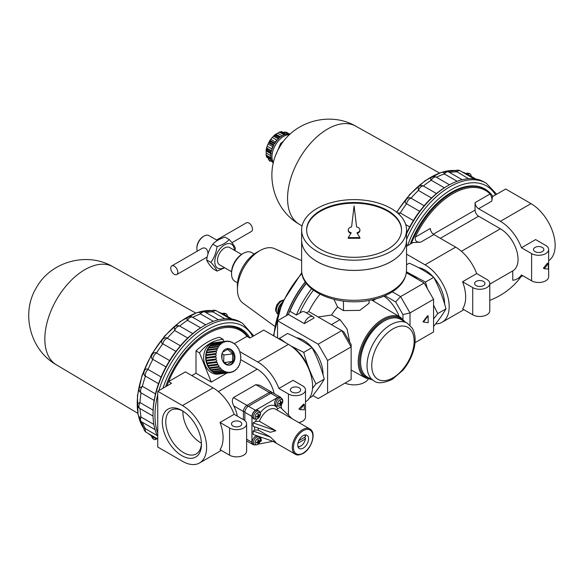 <?xml version="1.0" encoding="UTF-8"?>
<svg xmlns="http://www.w3.org/2000/svg" width="584" height="584" viewBox="0 0 584 584"><rect width="100%" height="100%" fill="white"/><g stroke="black" fill="none" stroke-linecap="round" stroke-linejoin="round"><path stroke-width="0.88" d="M521.468 247.755L531.601 253.602A9.994 5.767 0 0 0 542.492 254.85A9.994 5.767 0 0 0 548.653 249.521A9.994 5.767 0 0 0 545.733 245.441L535.601 239.593L521.468 247.755A34.135 19.71 -120 0 0 500.393 221.307L478.61 208.729L491.801 201.115L492.465 196.655L505.693 189.019L531.009 203.633L500.393 221.307M478.61 208.729A4.993 2.884 -120 0 1 475.077 202.612L475.077 210.094A4.993 2.884 -120 0 0 478.61 216.211L500.393 228.789A24.981 14.425 -120 0 1 516.716 250.799A24.981 14.425 -120 0 1 512.883 270.815A24.981 14.425 -120 0 1 512.759 270.888L512.759 280.262A34.135 19.71 -120 0 0 517.468 278.75A34.135 19.71 -120 0 0 521.468 274.947L531.601 280.794A9.994 5.767 0 0 0 542.492 282.043A9.994 5.767 0 0 0 548.653 276.714L548.653 249.521M548.653 260.712A34.135 19.71 -120 0 0 553.15 233.184A34.135 19.71 -120 0 0 531.009 203.633M521.059 276.67C513.321 287.284 502.897 295.19 489.779 300.388M491.801 201.115C492.217 198.772 491.648 196.385 490.093 193.946A65.78 37.975 120 0 0 415.319 237.111C414.764 240.754 416.553 242.44 420.677 242.177L412.946 242.564L406.544 246.258M415.319 237.111L430.335 228.446A4.993 2.884 -120 0 0 433.868 234.564L455.651 247.142A34.135 19.71 -120 0 1 476.719 273.582L462.594 281.743L472.726 287.591A9.994 5.767 0 0 0 483.61 288.846A9.994 5.767 0 0 0 489.779 283.517A9.994 5.767 0 0 0 486.852 279.437L476.719 273.582M444.606 304.001A27.682 15.987 -120 0 0 444.606 303.994A27.682 15.987 -120 0 0 433.941 277.707M433.343 277.02A27.682 15.987 -120 0 0 425.035 270.085A27.682 15.987 -120 0 0 418.494 267.611M548.361 269.078L548.361 263.639L544.281 268.713L548.361 269.078M548.361 263.639L547.471 263.128L543.39 268.202L544.281 268.713M535.017 251.631A5.161 2.978 0 0 0 540.638 252.273A5.161 2.978 0 0 0 543.828 249.521A5.161 2.978 0 0 0 538.667 246.543A5.161 2.978 0 0 0 533.506 249.521A5.161 2.978 0 0 0 535.017 251.631M476.135 285.62A5.161 2.978 0 0 0 481.764 286.269A5.161 2.978 0 0 0 484.954 283.517A5.161 2.978 0 0 0 479.785 280.532A5.161 2.978 0 0 0 474.624 283.517A5.161 2.978 0 0 0 476.135 285.62M462.594 281.743A34.135 19.71 60 0 1 462.594 308.936L472.726 314.791A9.994 5.767 0 0 0 483.61 316.039A9.994 5.767 0 0 0 489.779 310.71L489.779 283.517M406.544 233.95A72.438 41.822 -60 0 1 411.778 223.854A72.438 41.822 -60 0 1 422.385 208.327A72.438 41.822 -60 0 1 434.737 195.29A72.438 41.822 -60 0 1 447.994 185.617A72.438 41.822 -60 0 1 461.25 179.982A72.438 41.822 -60 0 1 473.609 178.755A72.438 41.822 -60 0 1 484.216 182.033L486.158 183.15A72.438 41.822 -60 0 0 406.544 239.513M447.994 185.617L444.351 187.8L430.839 180.04L430.707 177.667A4.993 4.993 0 0 1 436.365 177.215A4.993 2.884 -60 0 1 436.452 177.266A70.941 40.96 -60 0 1 444.329 173.915L443.38 172.171A4.993 4.993 0 0 1 448.709 171.959L462.178 179.741M410.267 244.112A66.78 38.551 -60 0 1 451.527 192.282L451.527 192.282A66.78 38.551 -60 0 1 489.553 192.523M411.326 243.499A66.612 38.456 -60 0 1 485.421 189.457L484.713 189.048A66.612 38.456 120 0 0 451.469 192.311M435.657 323.857A34.135 19.71 -120 0 0 442.103 322.258A34.135 19.71 -120 0 0 447.337 294.898A34.135 19.71 -120 0 0 425.035 264.815L406.544 254.142M485.421 189.457A66.612 38.456 -60 0 1 492.911 196.399M475.865 179.047L467.463 174.193A4.993 2.884 -60 0 1 470.084 173.871A4.993 2.884 -60 0 1 471.12 176.31M463.623 172.798A70.941 40.96 -60 0 1 467.076 174.017A70.941 40.96 -60 0 1 467.463 174.193M468.572 178.719L455.345 170.747A4.993 4.993 0 0 1 460.207 170.82L474.018 178.792M449.658 172.514A70.941 40.96 -60 0 1 456.673 171.849A4.993 2.884 -60 0 1 460.207 170.82M457.119 181.296L444.329 173.915A4.993 2.884 -60 0 1 448.709 171.959M449.476 184.785L436.452 177.266M406.544 233.126A70.941 40.96 -60 0 1 409.683 226.869L413.341 220.533A70.941 40.96 -60 0 1 419.648 211.306L424.13 205.729A70.941 40.96 -60 0 1 431.474 197.976L436.467 193.545A70.941 40.96 -60 0 1 444.351 187.8M436.467 193.545L423.4 186.004A70.941 40.96 -60 0 1 431.277 180.252A4.993 2.884 -60 0 1 436.365 177.215L449.483 184.785M431.474 197.976L418.399 190.435L418.202 186.807A4.993 4.993 0 0 1 422.13 185.581L423.4 186.004A4.993 2.884 -60 0 0 418.399 190.435A70.941 40.96 -60 0 0 411.056 198.188L424.13 205.729M419.648 211.306L406.581 203.758C402.821 202.327 407.997 195.881 411.056 198.188A4.993 2.884 -60 0 0 406.581 203.758A70.941 40.96 -60 0 0 400.274 212.985L413.341 220.533M409.683 226.869L405.727 224.584M397.551 212.948L400.274 212.985A4.993 2.884 -60 0 0 398.836 214.102M270.874 157.724L266.114 154.972L266.202 153.008A14.987 8.65 120 0 1 266.202 151L266.114 150.351L266.202 151L270.815 153.665L271.297 153.344M266.1 150.263L266.647 147.577L267.173 149.394A16.651 9.614 -60 0 0 266.961 150.431L266.187 150.431M271.545 150.774L266.611 147.92L267.187 146.204A14.987 8.65 120 0 1 268.056 143.971L270.005 140.211L270.399 141.562A16.651 9.614 -60 0 0 269.823 142.562L268.611 142.766L273.575 145.628M274.933 143.277L269.969 140.408L270.735 139.328A14.987 8.65 120 0 1 272.239 137.459L275.21 134.488M270.399 141.562L274.524 143.941A16.651 9.614 120 0 1 279.115 138.225L274.991 135.846L273.436 136.101L278.371 138.948M274.991 135.846A16.651 9.614 -60 0 1 275.779 135.152L275.4 134.473M275.29 134.459L275.896 134.21L275.29 134.459M282.211 135.853L277.634 133.21A14.987 8.65 120 0 0 275.896 134.21L280.51 136.875A14.987 8.65 -60 0 1 281.948 136.014M277.634 133.21L279.291 132.145L281.087 132.086A16.651 9.614 -60 0 1 281.875 131.875L281.145 131.648M281.349 131.583L279.291 132.145L284.05 134.897M282.802 132.364L286.321 132.21L289.941 134.283M272.246 161.775L268.611 159.673L270.107 161.286A16.651 9.614 -60 0 1 269.823 161.111L270.107 161.286M268.611 159.673L268.056 157.899M273.312 163.009A16.651 9.614 120 0 1 271.29 159.717L266.611 156.826M267.173 157.337A16.651 9.614 -60 0 1 266.961 156.556L266.114 154.972L266.654 157.03M267.187 146.204L271.794 148.869A14.987 8.65 -60 0 1 272.662 146.628L273.202 146.38M275.392 142.584L275.341 141.985L270.735 139.328M275.341 141.985A14.987 8.65 -60 0 1 276.845 140.116L277.429 139.963M283.561 141.292L280.721 143.306L276.086 154.3M280.721 143.306L281.7 143.868M302.089 225.935L299.066 224.139A56.604 32.682 -60 0 1 298.847 224.001A56.604 32.682 -60 0 1 299.293 158.899A56.604 32.682 -60 0 1 355.452 125.983A56.604 32.682 -60 0 1 355.671 126.1L439.496 172.995M273.436 162.476A16.651 9.614 -60 0 1 275.407 145.117A16.651 9.614 -60 0 1 289.452 134.736M266.961 150.431L271.078 152.811A16.651 9.614 120 0 0 271.078 158.936L266.961 156.556M289.854 134.364A16.651 9.614 120 0 0 285.992 134.254L281.875 131.875M281.087 132.086L285.204 134.466A16.651 9.614 120 0 0 279.904 137.532L275.779 135.152M269.823 142.562L273.947 144.941A16.651 9.614 120 0 0 271.29 151.774L267.173 149.394M278.021 313.09A7.913 4.57 -60 0 1 282.036 302.841M278.451 311.827A7.081 4.088 -60 0 1 281.488 304.096M281.473 304.914L278.889 311.571M234.98 250.631L235.374 248.266C234.586 246.09 232.542 243.185 229.257 239.557L225.037 237.126C219.701 238.768 215.62 241.126 212.802 244.185C209.51 248.74 207.473 253.996 206.678 259.96C207.481 262.15 209.525 265.048 212.802 268.662L217.022 271.1L224.679 267.757M369.073 300.417L369.073 303.257L359.795 310.367L343.487 310.6L337.596 307.06A35.843 20.695 120 0 0 331.573 315.031L340.041 319.667L347.071 329.011L349.809 342.209M351.145 370.037L365.672 378.016A34.982 20.199 -60 0 1 365.453 337.494A34.982 20.199 -60 0 1 400.653 317.426L371.541 299.935M312.849 395.507L318.171 398.58L327.595 393.141L327.595 360.503L351.145 346.911L351.145 344.516L343.793 331.785L308.753 311.557L306.403 312.914M327.595 393.141L351.145 379.542L351.145 346.911L341.728 330.595L318.171 344.188L277.546 320.733L288.438 314.447L304.33 323.631L314.097 317.988A7.497 4.329 120 0 0 312.958 316.696A7.497 4.329 120 0 0 304.33 323.631M384.966 295.73L395.602 301.877L400.602 296.599L392.339 291.832M288.394 314.477A68.277 39.42 -60 0 1 288.73 313.601A7.497 4.329 120 0 1 289.934 311.257L296.409 314.995L299.702 313.221A7.497 4.329 -60 0 1 304.717 311.944L312.958 316.696M306.257 283.174A68.277 39.42 -60 0 0 288.73 313.601A7.497 4.329 120 0 0 288.438 314.447M414.99 342.684L433.569 331.953L433.569 299.322L410.019 312.914L400.602 296.599L424.152 283.006L406.354 272.728M433.569 299.322L424.152 283.006M410.019 325.295L410.019 312.914L402.953 314.608L402.953 319.222M423.444 322.025L422.977 321.755L427.685 315.637L428.152 315.907L423.444 322.025L428.152 322.704L428.152 315.907M327.595 360.503L318.171 344.188M277.546 320.733L277.546 338.07M323.025 374.76A27.682 15.987 -120 0 0 323.032 374.191A27.682 15.987 -120 0 0 303.454 340.282A27.682 15.987 -120 0 0 296.482 337.734M231.943 242.703L251.434 231.447A4.993 2.884 -120 0 0 252.471 229.162A4.993 2.884 -120 0 0 250.288 224.132A4.993 2.884 -120 0 0 246.441 222.796L216.606 240.017M174.28 274.305A4.993 2.884 -120 0 0 176.777 274.553A4.993 2.884 -120 0 0 176.777 268.779A4.993 2.884 -120 0 0 171.784 265.895A4.993 2.884 -120 0 0 170.747 268.187A4.993 2.884 -120 0 0 174.28 274.305M208.028 253.748C207.605 249.193 205.758 247.324 202.502 248.163L171.784 265.895M197.407 251.105A9.994 5.767 -60 0 1 196.888 248.331L196.888 247.653A9.162 5.285 -60 0 1 203.363 236.432L203.955 236.097A9.994 5.767 -60 0 1 208.948 235.6L217.372 240.462M196.888 248.331A9.994 5.767 -60 0 1 203.955 236.097M229.257 239.557C226.409 242.637 222.329 244.995 217.022 246.623L212.802 244.185M217.022 246.623C216.226 252.587 214.189 257.843 210.904 262.391L206.678 259.96M210.904 262.391C214.182 266.005 216.219 268.91 217.022 271.1M224.336 267.56A13.819 7.979 -60 0 1 214.788 261.705A13.819 7.979 -60 0 1 224.49 244.908A13.819 7.979 -60 0 1 234.33 250.251M231.556 271.728L219.562 264.808A9.994 5.767 -60 0 1 219.562 253.266A9.994 5.767 -60 0 1 229.556 247.499L241.542 254.42M237.52 282.86L234.98 281.393A16.651 9.614 -60 0 1 231.534 273.772L231.534 272.524A15.118 8.731 -60 0 1 242.221 254.003L243.309 253.376A16.651 9.614 -60 0 1 251.631 252.551L254.171 254.018M231.534 273.772A16.651 9.614 -60 0 1 243.309 253.376M373.935 380.848L367.46 377.111A33.303 19.228 -60 0 1 360.562 361.868L360.562 361.189A32.47 18.746 -60 0 1 383.527 321.412L384.111 321.076A33.303 19.228 -60 0 1 400.77 319.426L407.245 323.164A33.303 19.228 -60 0 0 373.935 342.392A33.303 19.228 -60 0 0 373.935 380.848C377.425 383.805 383.527 383.308 392.258 379.366L402.814 370.344C408.245 363.883 411.961 356.7 413.968 348.794C415.961 340.582 415.385 333.683 412.231 328.106L407.245 323.164M360.562 361.868A33.303 19.228 -60 0 1 384.111 321.076M344.998 383.089A14.987 8.65 0 0 0 368.234 379.067M399.171 316.528A27.061 15.622 -120 0 0 383.878 296.19M395.602 301.877L402.953 314.608M331.573 315.031L318.178 316.995M333.946 299.322L337.596 307.06M308.775 311.571A53.275 30.755 -60 0 1 319.974 294.205M286.313 315.674A68.613 39.61 -60 0 1 305.337 281.853M286.576 315.521A68.277 39.42 -60 0 1 305.454 282.028M289.934 311.257A67.861 39.179 -60 0 1 306.41 283.371M274.604 326.237L243.039 303.191A31.558 18.221 -60 0 1 237.454 289.803A31.558 18.221 -60 0 1 260.15 250.492A31.558 18.221 -60 0 1 274.538 248.638L301.629 260.617M237.454 289.803L237.396 285.824A26.813 15.476 -60 0 1 256.675 252.434L260.15 250.492M306.629 230.249A47.457 27.404 180 0 1 336.202 205.21A47.457 27.404 180 0 1 387.645 211.211A47.457 27.404 180 0 1 401.544 230.249M359.919 229.906A5.825 3.365 0 0 0 356.583 226.869L354.087 205.875L351.59 226.869A5.825 3.365 0 0 0 348.261 229.906A5.825 3.365 0 0 0 351.254 232.848L348.261 237.6L359.919 237.6L356.919 232.848A5.825 3.365 0 0 0 359.919 229.906L359.919 230.585A5.825 3.365 180 0 1 357.269 233.403M348.261 237.6L348.261 238.279L359.919 238.279L359.919 237.6M348.261 229.906L348.261 230.585A5.825 3.365 0 0 0 350.904 233.403M406.544 270.02L406.544 240.133A52.458 30.288 180 0 1 406.544 240.133A52.458 30.288 180 0 1 354.087 270.421A52.458 30.288 180 0 1 301.629 240.133A52.458 30.288 180 0 1 301.629 240.119L301.629 270.02A52.458 30.288 180 0 0 354.087 300.307A52.458 30.288 180 0 0 406.544 270.02C406.201 278.889 401.274 286.284 391.754 292.204C385.644 295.949 378.447 298.614 370.161 300.212C338.537 306.856 300.935 292.015 301.629 270.02M391.171 261.53A52.421 30.266 180 0 1 317.01 261.53M406.544 229.906L406.544 240.104A52.458 30.288 180 0 1 354.087 270.392A52.458 30.288 180 0 1 301.629 240.104L301.629 229.906A52.458 30.288 180 0 1 334.012 201.925A52.458 30.288 180 0 1 391.178 208.495A52.458 30.288 180 0 1 406.544 229.906A52.458 30.288 180 0 1 354.087 260.194A52.458 30.288 180 0 1 301.629 229.906M387.645 210.532A47.457 27.404 180 0 1 401.551 229.906A47.457 27.404 180 0 1 354.087 257.31A47.457 27.404 180 0 1 306.629 229.906A47.457 27.404 180 0 1 335.924 204.59A47.457 27.404 180 0 1 387.645 210.532M153.847 424.444L141.058 417.064A70.941 40.96 -60 0 1 140.021 408.566M157.344 435.657L145.438 428.78A4.993 2.884 -60 0 0 146.321 432.357A4.993 4.993 0 0 1 143.825 428.181L145.438 428.78A70.941 40.96 -60 0 1 142.503 422.378M153.044 416.078L140.021 408.559A4.993 2.884 -60 0 1 139.934 408.515A4.993 4.993 0 0 1 137.495 403.383L140.021 402.588A70.941 40.96 -60 0 1 141.058 392.886L140.065 392.003A4.993 4.993 0 0 1 139.16 387.988L142.401 386.345A70.941 40.96 -60 0 1 145.438 376.111C141.919 374.614 144.905 366.905 148.029 369.446A70.941 40.96 -60 0 1 152.869 359.364C149.219 357.926 153.446 350.597 156.527 353.035A70.941 40.96 -60 0 1 162.827 343.801C159.074 342.377 164.25 335.931 167.309 338.231A70.941 40.96 -60 0 1 174.653 330.478L174.455 326.85A4.993 4.993 0 0 1 178.383 325.631L179.653 326.047A70.941 40.96 -60 0 1 187.53 320.302L187.092 320.09L186.96 317.711A4.993 4.993 0 0 1 192.618 317.258A4.993 2.884 -60 0 1 192.705 317.316L205.729 324.835M192.705 317.309A70.941 40.96 -60 0 1 200.582 313.958L199.633 312.214A4.993 4.993 0 0 1 204.962 312.009L218.431 319.784M205.911 312.557A70.941 40.96 -60 0 1 212.926 311.892L211.598 310.798A4.993 4.993 0 0 1 216.46 310.87L230.271 318.842M219.876 312.841A70.941 40.96 -60 0 1 223.329 314.068A70.941 40.96 -60 0 1 223.708 314.243A4.993 2.884 -60 0 1 226.337 313.915A4.993 2.884 -60 0 1 227.373 316.353M151.482 435.941A4.993 4.993 0 0 0 153.899 439.387A4.993 2.884 -60 0 0 156.527 439.066L152.869 436.949A70.941 40.96 -60 0 1 152.519 436.701A70.941 40.96 -60 0 1 149.738 434.328M141.554 421.823A4.993 4.993 0 0 1 139.072 417.107L141.058 417.064A4.993 2.884 -60 0 0 141.554 421.823L155.03 429.605M232.118 319.09L223.708 314.243M224.825 318.769L212.926 311.892A4.993 2.884 -60 0 1 216.46 310.87M213.372 321.339L200.582 313.958A4.993 2.884 -60 0 1 204.962 312.009M157.738 436.438A72.438 41.822 -60 0 1 154.775 428.685A72.438 41.822 -60 0 1 153.023 414.384L153.096 410.136A70.941 40.96 -60 0 1 154.132 400.434L155.468 393.893A70.941 40.96 -60 0 1 158.512 383.659L161.096 376.987A70.941 40.96 -60 0 1 165.936 366.913L169.594 360.576A70.941 40.96 -60 0 1 175.901 351.349L180.383 345.779A70.941 40.96 -60 0 1 187.727 338.026L192.72 333.595A70.941 40.96 -60 0 1 200.604 327.843L187.53 320.302A4.993 2.884 -60 0 1 192.618 317.258L205.736 324.828M200.604 327.843L204.247 325.66A72.438 41.822 -60 0 1 217.503 320.025A72.438 41.822 -60 0 1 229.862 318.798A72.438 41.822 -60 0 1 240.469 322.076L242.411 323.2A72.438 41.822 -60 0 0 158.87 390.616M192.72 333.595L179.653 326.047A4.993 2.884 -60 0 0 174.653 330.478L187.727 338.026M180.383 345.779L167.309 338.231A4.993 2.884 -60 0 0 162.827 343.801L175.901 351.349M169.594 360.576L156.527 353.035A4.993 2.884 -60 0 0 152.869 359.364L165.936 366.913M161.096 376.987L148.029 369.446A4.993 2.884 -60 0 0 145.438 376.111L158.512 383.659M155.468 393.893L142.401 386.345A4.993 2.884 -60 0 0 141.058 392.886L154.132 400.434M153.096 410.136L140.021 402.588A4.993 2.884 -60 0 0 139.934 408.515L153.044 416.085M259.42 421.283L255.675 421.407L253.113 422.882L253.113 426.284L270.385 432.269L275.838 430.766L259.42 421.283A14.571 8.41 -60 0 1 275.706 409.245L309.856 428.955A14.571 8.41 -60 0 0 295.285 437.372A14.571 8.41 -60 0 0 295.285 454.199C296.796 455.425 299.366 455.199 302.986 453.512C311.717 448.928 316.798 432.401 309.856 428.955M253.113 422.882L275.838 430.766M292.168 418.743L280.196 407.245L277.641 408.72L276.765 409.851M181.872 455.681A27.682 15.987 -120 0 0 201.451 444.38A27.682 15.987 -120 0 0 181.872 410.472A27.682 15.987 -120 0 0 162.301 421.779A27.682 15.987 -120 0 0 181.872 455.681M182.763 411.012A25.221 14.563 -120 0 0 171.002 410.231A25.221 14.563 -120 0 0 167.141 430.444A25.221 14.563 -120 0 0 183.617 452.666A25.221 14.563 -120 0 0 196.224 453.914A25.221 14.563 -120 0 0 201.429 443.336M182.894 411.092A25.221 14.563 -120 0 0 200.713 442.796A25.221 14.563 -120 0 0 201.422 443.19M153.023 414.384A72.438 41.822 -60 0 1 154.775 398.069A72.438 41.822 -60 0 1 159.885 380.848A72.438 41.822 -60 0 1 168.031 363.898A72.438 41.822 -60 0 1 178.638 348.371A72.438 41.822 -60 0 1 190.99 335.333A72.438 41.822 -60 0 1 204.247 325.66M297.95 443.227L305.432 438.905A6.658 3.847 -60 0 1 300.804 445.994A6.658 3.847 -60 0 1 297.92 446.519M304.264 437.54L305.439 438.219L305.432 438.905M304.527 435.073A6.658 3.847 -60 0 1 305.432 436.869L298.818 440.686M305.432 436.869L305.439 436.182A7.497 4.329 -60 0 0 305.067 434.963M229.191 372.65L219.146 373.942A15.819 12.556 82.7 0 0 220.278 373.862L218.263 374.118A15.819 12.556 -97.3 0 1 203.801 360.029A15.819 12.556 -97.3 0 1 214.24 342.735L216.248 342.479A15.819 12.556 82.7 0 0 215.839 342.538L225.884 341.253A1.248 0.993 82.7 0 0 227.431 341.107A15.819 12.556 -97.3 0 1 228.074 341.122A1.248 0.993 82.7 0 0 229.629 341.319A15.819 12.556 -97.3 0 1 230.264 341.472A1.248 0.993 82.7 0 0 231.79 341.998A15.819 12.556 -97.3 0 1 232.403 342.29A1.248 0.993 82.7 0 0 233.841 343.137A15.819 12.556 -97.3 0 1 234.41 343.545A1.248 0.993 82.7 0 0 235.724 344.684A15.819 12.556 -97.3 0 1 236.235 345.21A1.248 0.993 82.7 0 0 237.381 346.611A15.819 12.556 -97.3 0 1 237.819 347.232A1.248 0.993 82.7 0 0 238.768 348.845A15.819 12.556 -97.3 0 1 239.112 349.546A1.248 0.993 82.7 0 0 239.834 351.32A15.819 12.556 -97.3 0 1 240.082 352.086A1.248 0.993 82.7 0 0 240.55 353.97A15.819 12.556 -97.3 0 1 240.688 354.765A1.248 0.993 82.7 0 0 240.893 356.707A15.819 12.556 -97.3 0 1 240.922 357.51A1.248 0.993 82.7 0 0 240.856 359.445A15.819 12.556 -97.3 0 1 240.776 360.24A1.248 0.993 82.7 0 0 240.44 362.109A15.819 12.556 -97.3 0 1 240.243 362.861A1.248 0.993 82.7 0 0 239.652 364.613A15.819 12.556 -97.3 0 1 239.352 365.307A1.248 0.993 82.7 0 0 238.513 366.883A15.819 12.556 -97.3 0 1 238.126 367.497A1.248 0.993 82.7 0 0 237.075 368.847A15.819 12.556 -97.3 0 1 236.6 369.358A1.248 0.993 82.7 0 0 235.367 370.453A15.819 12.556 -97.3 0 1 234.819 370.847A1.248 0.993 82.7 0 0 233.439 371.643A15.819 12.556 -97.3 0 1 232.848 371.906A1.248 0.993 82.7 0 0 231.359 372.38A15.819 12.556 -97.3 0 1 230.731 372.512A1.248 0.993 82.7 0 0 229.191 372.65A15.819 12.556 -97.3 0 1 228.548 372.643A1.248 0.993 82.7 0 0 226.993 372.446A15.819 12.556 -97.3 0 1 226.351 372.293A1.248 0.993 82.7 0 0 224.833 371.76A15.819 12.556 -97.3 0 1 224.219 371.475A1.248 0.993 82.7 0 0 222.781 370.628A15.819 12.556 -97.3 0 1 222.205 370.212A1.248 0.993 82.7 0 0 220.898 369.073A15.819 12.556 -97.3 0 1 220.38 368.548A1.248 0.993 82.7 0 0 219.234 367.154A15.819 12.556 -97.3 0 1 218.796 366.526A1.248 0.993 82.7 0 0 217.854 364.92A15.819 12.556 -97.3 0 1 217.503 364.212A1.248 0.993 82.7 0 0 216.781 362.438A15.819 12.556 -97.3 0 1 216.54 361.678A1.248 0.993 82.7 0 0 216.065 359.795A15.819 12.556 -97.3 0 1 215.927 358.999A1.248 0.993 82.7 0 0 215.722 357.058A15.819 12.556 -97.3 0 1 215.693 356.247A1.248 0.993 82.7 0 0 215.759 354.313A15.819 12.556 -97.3 0 1 215.846 353.524A1.248 0.993 82.7 0 0 216.182 351.648A15.819 12.556 -97.3 0 1 216.372 350.896A1.248 0.993 82.7 0 0 216.971 349.144A15.819 12.556 -97.3 0 1 217.27 348.451A1.248 0.993 82.7 0 0 218.102 346.874A15.819 12.556 -97.3 0 1 218.496 346.268A1.248 0.993 82.7 0 0 219.547 344.91A15.819 12.556 -97.3 0 1 220.022 344.399A1.248 0.993 82.7 0 0 221.256 343.312A15.819 12.556 -97.3 0 1 221.796 342.918A1.248 0.993 82.7 0 0 223.176 342.122A15.819 12.556 -97.3 0 1 223.774 341.859A1.248 0.993 82.7 0 0 225.256 341.377A15.819 12.556 -97.3 0 1 225.884 341.253M227.096 372.979L211.313 382.089L199.48 352.889C205.845 344.706 213.7 340.173 223.03 339.297L223.92 341.501M199.48 352.889L196.005 350.889A54.954 31.726 120 0 1 219.555 337.289L223.03 339.297M211.313 382.089L196.005 373.249L196.005 350.889M274.181 393.579A24.981 14.425 -120 0 0 257.237 369.176L240.834 359.7M272.429 392.828A4.993 2.884 120 0 0 271.801 392.207A4.993 2.884 120 0 0 269.304 392.455L246.93 405.376A4.993 2.884 120 0 0 243.404 411.494L233.812 405.96A24.981 14.425 60 0 1 237.323 416.144M233.812 405.96C231.994 402.646 231.87 399.858 233.439 397.587L255.814 384.666L259.712 385.228L271.801 392.207M234.155 414.311L220.022 422.473A34.135 19.71 60 0 1 220.022 449.665L229.563 455.177A9.994 5.767 0 0 0 240.455 456.425A9.994 5.767 0 0 0 246.623 451.096L246.623 423.904A9.994 5.767 0 0 0 243.696 419.823L234.155 414.311A34.135 19.71 -120 0 0 213.08 387.871L185.405 371.891L168.601 381.593A65.079 37.573 -60 0 1 246.959 336.355L234.418 343.596M157.738 391.265L157.738 447.016L182.463 461.294A34.135 19.71 -120 0 0 199.531 462.981A34.135 19.71 -120 0 0 204.765 435.627A34.135 19.71 -120 0 0 182.463 405.544L157.738 391.265L171.55 383.294L168.601 381.593A65.079 37.573 -60 0 0 166.936 385.958M278.897 388.477L288.438 393.988A9.994 5.767 0 0 0 299.329 395.237A9.994 5.767 0 0 0 305.498 389.908A9.994 5.767 0 0 0 302.57 385.827L293.029 380.323L278.897 388.477A34.135 19.71 -120 0 0 257.829 362.036L239.973 351.729M305.498 401.807L305.512 401.799A34.135 19.71 -120 0 0 310.746 374.439A34.135 19.71 -120 0 0 288.438 344.363L263.712 330.084L249.901 338.056L246.959 336.355M300.037 409.596L298.891 408.931L303.709 404.077L304.293 404.413L300.037 409.596L304.293 409.851L304.293 404.413M298.767 422.553A9.994 5.767 0 0 0 305.498 417.1L305.498 389.908M220.022 422.473L229.563 427.977A9.994 5.767 0 0 0 240.455 429.233A9.994 5.767 0 0 0 246.623 423.904M291.854 392.017A5.161 2.978 0 0 0 297.482 392.66A5.161 2.978 0 0 0 300.665 389.908A5.161 2.978 0 0 0 295.504 386.929A5.161 2.978 0 0 0 290.343 389.908A5.161 2.978 0 0 0 291.854 392.017M232.979 426.006A5.161 2.978 0 0 0 238.608 426.656A5.161 2.978 0 0 0 241.791 423.904A5.161 2.978 0 0 0 236.629 420.918A5.161 2.978 0 0 0 231.468 423.904A5.161 2.978 0 0 0 232.979 426.006M270.385 437.029L275.838 442.322L253.113 434.438L253.113 431.036L270.385 437.029L258.325 430.072A14.571 8.41 -60 0 1 258.121 428.014M303.162 448.169A7.658 4.424 -60 0 1 299.329 448.549A7.658 4.424 -60 0 1 299.329 439.708A7.658 4.424 -60 0 1 306.987 435.284A7.658 4.424 -60 0 1 308.162 441.424A7.658 4.424 -60 0 1 303.162 448.169M300.804 445.994L300.22 446.337A7.497 4.329 -60 0 1 298.088 447.052M260.771 437.095L261.413 440.869L259.968 441.701M273.042 441.351L258.31 444.11M253.113 431.036L254.763 430.087L258.325 430.072M244.908 411.727L243.404 411.494L243.404 419.655M275.568 405.537A4.665 2.694 -60 0 1 275.509 400.12A4.665 2.694 -60 0 1 280.232 397.463L281.408 398.208A4.606 2.657 -60 0 0 276.75 400.836A4.606 2.657 -60 0 0 276.809 406.179L275.568 405.537M253.201 444.285A4.665 2.694 -60 0 1 253.142 438.869A4.665 2.694 -60 0 1 257.858 436.211L259.033 436.963A4.606 2.657 -60 0 0 254.376 439.584A4.606 2.657 -60 0 0 254.434 444.935L253.201 444.285M254.434 419.1L253.201 418.451A4.665 2.694 -60 0 1 253.142 413.034A4.665 2.694 -60 0 1 257.858 410.377L259.033 411.129A4.606 2.657 -60 0 0 254.376 413.749A4.606 2.657 -60 0 0 254.434 419.1L257.471 418.896L260.07 415.589C260.8 413.589 260.457 412.107 259.033 411.129M281.378 408.377L281.378 404.624M281.108 398.018A4.993 2.884 120 0 0 280.342 397.142A4.993 2.884 120 0 0 277.845 397.39L255.471 410.304A4.993 2.884 120 0 0 251.938 416.421L251.938 442.256A4.993 2.884 120 0 0 252.974 444.541A4.993 2.884 120 0 0 254.113 444.767M256.303 416.596A7.957 4.592 60 0 1 256.303 417.129A8.322 4.803 0 0 0 258.055 416.414A8.322 4.803 60 0 1 257.799 417.991A7.957 4.592 0 0 0 258.267 417.728A8.322 4.803 -120 0 0 258.522 416.144A8.322 4.803 0 0 0 259.763 415.129A7.957 4.592 -120 0 0 259.763 414.596A8.322 4.803 180 0 1 258.522 415.611A8.322 4.803 -120 0 0 258.267 413.727A7.957 4.592 180 0 1 257.799 413.998A8.322 4.803 60 0 1 258.055 415.874A8.322 4.803 180 0 1 256.303 416.596M256.303 442.424A7.957 4.592 60 0 1 256.303 442.964A8.322 4.803 0 0 0 258.055 442.249A8.322 4.803 60 0 1 257.799 443.825A7.957 4.592 0 0 0 258.267 443.563A8.322 4.803 -120 0 0 258.522 441.978A8.322 4.803 0 0 0 259.763 440.964A7.957 4.592 -120 0 0 259.763 440.431A8.322 4.803 180 0 1 258.522 441.438A8.322 4.803 -120 0 0 258.267 439.562A7.957 4.592 180 0 1 257.799 439.832A8.322 4.803 60 0 1 258.055 441.708A8.322 4.803 180 0 1 256.303 442.424M278.678 403.675A7.957 4.592 60 0 1 278.678 404.208A8.322 4.803 0 0 0 280.429 403.493A8.322 4.803 60 0 1 280.174 405.077A7.957 4.592 0 0 0 280.634 404.807A8.322 4.803 -120 0 0 280.889 403.223A8.322 4.803 0 0 0 282.138 402.215A7.957 4.592 -120 0 0 282.138 401.675A8.322 4.803 180 0 1 280.889 402.69A8.322 4.803 -120 0 0 280.634 400.814A7.957 4.592 180 0 1 280.174 401.084A8.322 4.803 60 0 1 280.429 402.96A8.322 4.803 180 0 1 278.678 403.675M191.881 375.629L196.005 373.249M280.342 397.142L273.276 393.061A4.993 2.884 120 0 0 270.779 393.309L248.404 406.223A4.993 2.884 120 0 0 244.871 412.341L244.871 420.641M207.481 332.5A65.926 38.062 -60 0 1 248.025 336.968M165.586 386.732A66.78 38.551 -60 0 1 207.78 332.325A66.78 38.551 -60 0 1 249.974 338.012M223.672 361.715L223.898 355.006L222.11 353.451M223.898 355.006L232.746 353.868L232.483 361.496L227.045 364.635L222.672 360.854M222.584 352.254L227.57 349.378L232.746 353.868M224.592 362.511L232.483 361.496M221.92 358.656L222.095 353.502M210.744 345.597A1.248 0.993 82.7 0 0 211.204 344.596A15.819 12.556 82.7 0 0 209.97 345.692L220.022 344.399M212.824 344.071A1.248 0.993 82.7 0 0 213.131 343.407L223.176 342.122M213.131 343.407A15.819 12.556 82.7 0 0 211.751 344.21L221.796 342.918M215.065 342.976A1.248 0.993 82.7 0 0 215.211 342.669L225.256 341.377M215.211 342.669A15.819 12.556 82.7 0 0 213.722 343.144L223.774 341.859M225.928 341.304L227.431 341.107M228.373 341.479L229.629 341.319M230.811 342.129L231.79 341.998M233.177 343.217L233.841 343.137M237.681 367.548L238.126 367.497M235.827 369.46L236.6 369.358M233.753 370.979L234.819 370.847M231.505 372.081L232.848 371.906M220.278 373.862A15.819 12.556 82.7 0 0 220.686 373.796L230.731 372.512M228.548 372.643L218.496 373.928A15.819 12.556 82.7 0 1 216.941 373.731L226.993 372.446M226.351 372.293L216.306 373.577A15.819 12.556 82.7 0 1 214.788 373.052L224.833 371.76M216.306 373.577A1.248 0.993 82.7 0 0 215.759 372.928M224.219 371.475L214.167 372.767A15.819 12.556 82.7 0 1 212.729 371.913L222.781 370.628M214.167 372.767A1.248 0.993 82.7 0 0 213.394 371.833M222.205 370.212L212.16 371.504A15.819 12.556 82.7 0 1 210.846 370.365L220.898 369.073M212.16 371.504A1.248 0.993 82.7 0 0 211.182 370.322M209.189 368.438A15.819 12.556 82.7 0 0 210.335 369.84A1.248 0.993 82.7 0 0 209.189 368.438L219.234 367.154M210.335 369.84L220.38 368.548M207.802 366.204A15.819 12.556 82.7 0 0 208.751 367.818A1.248 0.993 82.7 0 0 207.802 366.204L217.854 364.92M208.751 367.818L218.796 366.526M206.736 363.73A15.819 12.556 82.7 0 0 207.459 365.504A1.248 0.993 82.7 0 0 206.736 363.73L216.781 362.438M207.459 365.504L217.503 364.212M206.021 361.08A15.819 12.556 82.7 0 0 206.488 362.971A1.248 0.993 82.7 0 0 206.021 361.08L216.065 359.795M206.488 362.971L216.54 361.678M205.678 358.342A15.819 12.556 82.7 0 0 205.882 360.284A1.248 0.993 82.7 0 0 205.678 358.342L215.722 357.058M205.882 360.284L215.927 358.999M205.714 355.605A15.819 12.556 82.7 0 0 205.648 357.539A1.248 0.993 82.7 0 0 205.714 355.605L215.759 354.313M205.648 357.539L215.693 356.247M206.137 352.94A15.819 12.556 82.7 0 0 205.802 354.809A1.248 0.993 82.7 0 0 206.137 352.94L216.182 351.648M205.802 354.809L215.846 353.524M206.926 350.437A15.819 12.556 82.7 0 0 206.327 352.188A1.248 0.993 82.7 0 0 206.926 350.437L216.971 349.144M206.327 352.188L216.372 350.896M207.32 349.728A1.248 0.993 82.7 0 0 208.057 348.166L218.102 346.874M208.057 348.166A15.819 12.556 82.7 0 0 207.218 349.743L217.27 348.451M208.889 347.502A1.248 0.993 82.7 0 0 209.495 346.202L219.547 344.91M209.495 346.202A15.819 12.556 82.7 0 0 208.444 347.553L218.496 346.268M211.204 344.596L221.256 343.312M216.664 342.436A15.819 12.556 82.7 0 0 216.248 342.479M231.381 364.452A8.329 6.607 -97.3 0 1 229.366 365.139A8.329 6.607 -97.3 0 1 221.752 357.722A8.329 6.607 -97.3 0 1 227.249 348.619A8.329 6.607 -97.3 0 1 234.615 354.736A8.329 6.607 -97.3 0 1 231.381 364.452M226.753 348.714A8.329 6.607 -97.3 0 1 233.68 355.174A8.329 6.607 -97.3 0 1 230.373 364.584A8.329 6.607 -97.3 0 1 228.862 365.183M280.889 403.223L280.429 402.96M280.429 403.493L279.926 403.208M280.889 402.69L280.393 402.398M258.522 441.978L258.055 441.708M258.055 442.249L257.551 441.957M258.522 441.438L258.018 441.154M258.522 416.144L258.055 415.874M258.055 416.414L257.551 416.122M258.522 415.611L258.018 415.319M427.342 288.525L425.495 282.079L433.737 277.32C438.978 287.167 443.059 297.679 445.979 308.863C443.059 313.995 438.978 319.798 433.737 326.273L433.569 326.368M433.569 318.944L437.73 313.623L433.569 305.111M437.73 313.623L445.979 308.863M406.544 264.764L409.267 263.194C418.611 267.246 426.765 271.954 433.737 277.32M417.283 279.043A29.959 17.294 -120 0 0 407.464 273.37M406.457 271.837L425.495 282.079M312.506 388.36L316.002 383.9C310.768 374.052 306.688 363.54 303.768 352.364L312.017 347.597C317.251 357.444 321.331 367.957 324.251 379.14C321.331 384.272 317.251 390.076 312.017 396.551L309.52 397.989M316.002 383.9L324.251 379.14M278.831 338.808L287.54 333.471C296.884 337.523 305.038 342.239 312.017 347.597M311.097 375.687A29.959 17.294 -120 0 0 301.242 355.211A29.959 17.294 -120 0 0 291.292 346.202M279.291 338.231L285.992 342.947M291.066 346.042L303.768 352.364M420.677 242.177L433.868 234.564M472.726 287.591L472.726 314.791M531.601 253.602L531.601 280.794M407.53 245.696A70.189 40.522 -60 0 1 451.527 189.493A70.189 40.522 -60 0 1 495.531 194.888M461.426 251.288L500.393 228.789M440.343 238.301L478.61 216.211M433.321 234.199L475.077 210.094M425.035 264.815L455.651 247.142M475.077 202.612L490.093 193.946M396.85 212.364A70.569 40.741 -60 0 1 428.298 178.821A70.569 40.741 -60 0 1 444.658 171.535M445.483 171.346A70.569 40.741 -60 0 1 455.732 170.565M463.908 172.616L462.046 171.886A70.569 40.741 -60 0 1 463.908 172.616L467.076 174.017M289.934 134.291L286.467 132.291A16.651 9.614 -60 0 1 286.759 132.444M270.786 155.651L266.202 153.008M270.793 155.337A14.987 8.65 -60 0 1 270.815 153.665M272.662 146.628L268.056 143.971M276.845 140.116L272.239 137.459M288.248 134.057L284.612 131.955M283.349 300.037L279.911 301.315L277.006 304.592L275.611 308.79L275.743 311.024L277.714 314.031A7.833 4.519 -60 0 1 277.086 306.826A7.833 4.519 -60 0 1 283.174 300.402M392.944 377.841A29.974 17.308 -60 0 1 374.592 351.729A29.974 17.308 -60 0 1 411.304 330.529A29.974 17.308 -60 0 1 392.944 377.841M370.65 378.958A34.149 19.717 -60 0 1 366.453 338.07A34.149 19.717 -60 0 1 403.96 321.266M331.42 324.646L340.041 319.667M343.487 301.067L343.487 310.6M372.84 300.731L376.147 298.826M273.94 335.99A68.613 39.61 -60 0 1 301.935 273.48M296.409 314.995A67.861 39.179 -60 0 1 311.601 288.752M299.702 313.221A66.196 38.215 -60 0 1 313.433 290.182M139.167 418.531A70.569 40.741 -60 0 1 184.551 318.864A70.569 40.741 -60 0 1 200.911 311.586M201.736 311.389A70.569 40.741 -60 0 1 211.985 310.608M220.153 312.666L218.299 311.929A70.569 40.741 -60 0 1 220.153 312.666L223.329 314.068M149.723 434.664A70.569 40.741 -60 0 1 148.168 433.423L152.519 436.701M143.854 428.605A70.569 40.741 -60 0 1 139.408 419.341M257.69 418.662A3.672 2.124 -60 0 1 255.12 417.553A3.672 2.124 -60 0 1 257.464 412.808A3.672 2.124 -60 0 1 260.289 414.034A3.672 2.124 -60 0 1 257.69 418.662M218.379 391.609L257.237 369.176M182.463 405.544L213.08 387.871M288.438 344.363L257.829 362.036M288.438 393.988L288.438 415.166M229.563 427.977L229.563 455.177M303.162 453.133A13.739 7.935 -60 0 1 294.745 441.168A13.739 7.935 -60 0 1 311.571 431.452A13.739 7.935 -60 0 1 303.162 453.133M261.552 437.365L260.771 437.518M254.763 430.087A17.067 9.855 -60 0 1 254.617 426.802M247.893 406.566L246.93 405.376L233.439 397.587M270.239 393.616L269.304 392.455L255.814 384.666M255.675 421.407A17.067 9.855 -60 0 1 256.442 419.312M260.23 412.757A17.067 9.855 -60 0 1 277.641 408.72M257.69 444.497A3.672 2.124 -60 0 1 255.12 443.387A3.672 2.124 -60 0 1 257.464 438.642A3.672 2.124 -60 0 1 260.289 439.869A3.672 2.124 -60 0 1 257.69 444.497M280.064 405.749A3.672 2.124 -60 0 1 277.488 404.632A3.672 2.124 -60 0 1 279.838 399.894A3.672 2.124 -60 0 1 282.663 401.12A3.672 2.124 -60 0 1 280.064 405.749M251.938 442.256L246.623 439.19M251.938 416.421L244.871 412.341M255.471 410.304L248.404 406.223M277.845 397.39L270.779 393.309M162.899 388.287A70.189 40.522 -60 0 1 207.78 329.537A70.189 40.522 -60 0 1 252.66 336.464M157.738 433.087A72.438 41.822 -60 0 1 157.738 394.733M153.899 439.387A4.993 2.884 -60 0 1 152.869 436.949M112.953 266.735C87.359 251.558 50.932 261.303 36.412 287.62C20.542 313.367 30.237 350.13 56.349 364.788A56.611 32.682 -60 0 1 56.568 299.541A56.611 32.682 -60 0 1 112.96 266.742L195.742 313.039M517.468 278.75L522.76 275.692M496.685 194.216L486.158 183.15M470.084 173.871A4.993 4.993 0 0 0 465.893 173.499M396.616 212.182L409.749 194.45L424.999 180.77L440.862 172.514L455.783 170.543M512.883 270.815L489.779 284.152M463.879 309.681L442.103 322.258M266.837 157.264L271.334 159.855M266.202 150.446L271.012 153.22M275.414 134.488L280.225 137.262M281.641 131.634L286.138 134.225M298.847 224.008C273.378 209.218 263.953 173.236 279.283 147.73C293.504 121.333 329.704 111.186 355.444 125.976M176.777 274.553L207.203 256.982M405.062 321.908L400.653 317.426M365.672 378.016L371.76 379.593M206.612 257.325L207.079 257.595M273.429 335.69L282.05 302.826L301.804 272.64M221.314 450.41L199.531 462.981M273.035 441.351L295.285 454.199M254.434 444.935L257.471 444.731L260.07 441.424C260.8 439.424 260.457 437.934 259.033 436.963M246.623 440.876L252.974 444.541M276.809 406.179L279.838 405.982L282.444 402.675C283.174 400.675 282.831 399.186 281.408 398.208M253.741 335.844L242.411 323.2M143.861 428.671L138.021 414.297L137.437 395.806L142.131 375.118L151.577 354.408L164.79 335.866L180.361 321.456L196.669 312.71L212.036 310.586M226.337 313.915A4.993 4.993 0 0 0 222.146 313.542M146.321 432.357L157.738 438.949M56.349 364.788L137.839 413.326"/></g></svg>

